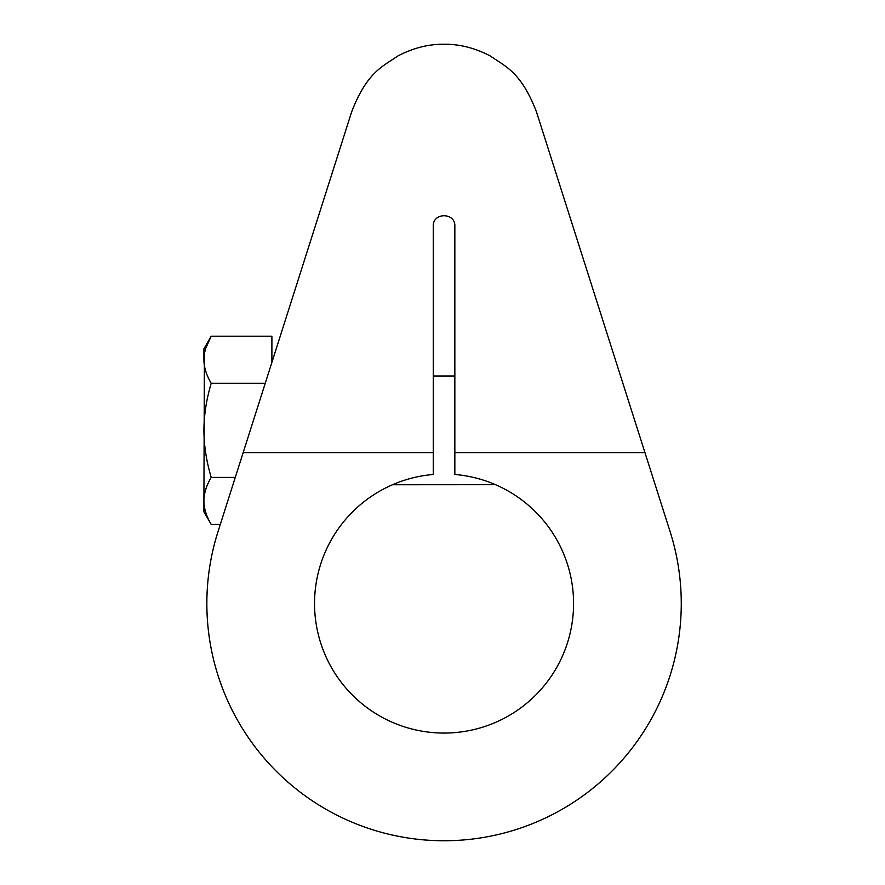 <?xml version="1.0" encoding="UTF-8"?>
<svg xmlns="http://www.w3.org/2000/svg" width="885" height="885" viewBox="0 0 885 885"><rect width="100%" height="100%" fill="white"/><g stroke="black" fill="none" stroke-linecap="round" stroke-linejoin="round"><path stroke-width="1.33" d="M495.5 484.681L392.464 484.748M271.894 362.408L271.894 336.212L211.205 336.212C206.393 344.342 203.959 352.186 203.915 359.741C203.959 367.308 206.393 375.151 211.205 383.271C206.393 399.533 203.959 415.22 203.915 430.342C203.959 445.454 206.393 461.14 211.205 477.402C206.393 485.533 203.959 493.376 203.915 500.932C203.959 508.488 206.393 516.331 211.205 524.462L220.299 524.462M454.846 474.482A129.52 129.52 0 0 1 554.386 671.394A129.52 129.52 0 0 1 333.733 671.394A129.52 129.52 0 0 1 433.274 474.482L433.274 226.162C432.688 212.267 455.432 212.267 454.846 226.162L454.846 474.482M433.274 375.992L454.846 375.992M433.274 452.589L243.176 452.589L218.031 531.586A237.202 237.202 0 0 0 444.06 840.75A237.202 237.202 0 0 0 670.089 531.586L644.944 452.589L454.846 452.589M644.944 452.589L536.443 111.787C521.044 72.017 505.645 66.663 490.257 55.965C474.858 47.956 459.459 44.051 444.06 44.25C428.661 44.051 413.262 47.956 397.863 55.965C382.475 66.663 367.076 72.017 351.677 111.787L243.176 452.589M218.031 531.586L215.719 539.275M215.553 539.872L214.845 542.494M214.026 545.625L213.219 548.943L214.026 545.625M265.246 383.271L211.205 383.271M204.391 353.978L203.915 501.087M205.796 348.137L211.205 336.212L203.915 348.823L203.915 359.741M235.277 477.402L211.205 477.402M211.205 524.462L203.915 511.851L203.915 500.932"/></g></svg>
